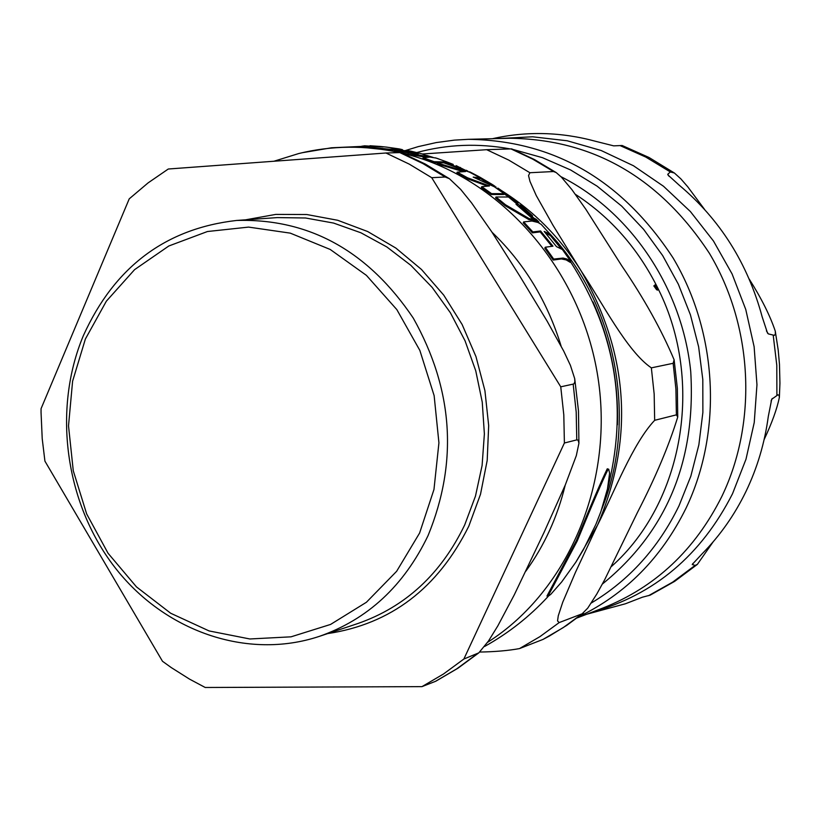 <?xml version="1.0" encoding="UTF-8"?>
<svg xmlns="http://www.w3.org/2000/svg" width="821" height="821" viewBox="0 0 821 821"><rect width="100%" height="100%" fill="white"/><g stroke="black" fill="none" stroke-linecap="round" stroke-linejoin="round"><path stroke-width="1.23" d="M749.204 279.048C761.436 298.382 770.129 315.746 775.281 331.15L775.363 334.178L774.326 335.358L768.323 333.89L767.502 333.059L762.206 316.978C747.736 263.428 720.038 219.474 679.131 185.115L667.925 174.935L667.791 174.247L670.316 171.948L674.39 173.005L649.031 157.499L622.144 145.502L613.698 145.861L595.83 141.366C561.092 131.904 526.62 131.021 492.415 138.708M674.39 173.005L680.855 178.865L687.711 186.747L704.572 209.427M713.203 541.768L697.357 564.386L695.007 565.464L692.288 564.366L702.212 553.713C719.976 535.723 734.549 514.993 745.95 491.522C757.26 467.991 764.71 442.96 768.302 416.432L771.699 399.263L777.928 394.829L779.057 395.24L779.365 397.446C776.984 408.991 771.894 423.041 764.125 439.584M586.841 614.211L625.417 603.774L642.433 597.195L650.15 595.163M419.593 533.055L396.635 571.303L366.412 602.265L330.576 624.432L291.034 636.829L249.851 638.974L209.078 630.928L170.686 613.246L136.481 586.902L108.044 553.241L86.657 513.915L73.274 470.772L68.512 425.842L72.597 381.221L85.394 338.991L106.361 301.174L134.593 269.637L168.828 245.982L207.446 231.522L248.609 227.099L290.254 233.133L330.227 249.461L366.412 275.363L396.841 309.609L419.849 350.413L434.135 395.63L438.927 442.827L433.97 489.47L419.593 533.055M431.723 177.695L560.753 386.824L573.807 383.971L574.844 381.97L574.721 378.686L570.41 365.355L563.709 351.08L547.094 321.083L519.98 276.359L491.625 231.655L471.582 202.9L460.673 189.394L449.395 178.691L445.177 177.008L431.723 177.695L409.289 164.138L385.942 153.004L168.295 169.013L148.067 182.909L129.236 198.836L41.06 408.684L41.05 412.44L42.22 438.712L44.919 461.125L162.486 661.274L171.271 667.586L189.477 679.09L205.219 687.485L421.973 686.633L435.828 681.204M463.865 659.027L478.817 652.849L488.495 641.016L497.865 625.818L514.223 594.958L543.984 532.542L565.289 484.954L576.311 455.655L578.918 443.299L578.138 440.138L576.773 439.892L564.396 443.001L463.865 659.027L443.525 673.979L421.973 686.633M385.942 153.004L400.987 152.552L425.319 164.067L449.395 178.691M560.753 386.824L563.801 414.882L564.396 443.001M428.08 535.559C403.953 585.845 367.685 619.465 319.256 636.398C246.885 660.412 164.005 631.103 114.519 566.931C65.033 502.698 52.411 409.412 83.424 335.512C114.581 266.876 165.657 228.525 236.653 220.449C309.158 218.396 368.034 250.939 413.271 318.086C453.274 389.482 458.21 461.966 428.08 535.559M611.481 566.469C683.175 502.883 704.51 381.806 658.452 289.413L657.878 288.961L657.549 290.162L656.451 289.526L653.803 285.841L654.635 286.047L654.932 284.846L656.051 285.482L658.114 288.715C638.43 248.937 610.865 217.483 575.418 194.341M559.183 622.575L582.161 613.79L587.774 608.074L596.785 594.045L604.687 579.708L637.476 512.407C655.517 477.442 668.93 445.649 677.736 417.017L676.391 414.851L654.665 420.311C632.806 443.412 614.18 492.231 597.493 525.194L575.449 572.37L562.703 602.296L558.27 615.791L557.551 620.912L559.183 622.575L539.91 636.655L519.488 648.59C508.23 650.643 494.981 651.792 479.731 652.048M583.351 613.051L566.788 625.345L549.321 636.07L542.989 639.426L519.488 648.59M651.351 367.859L673.148 363.303L674.113 359.793C661.541 329.95 644.095 298.618 621.774 265.819L585.937 209.427L571.837 189.548L561.359 177.09L556.197 172.574L553.539 171.527L529.894 172.728L528.539 175.591L529.986 181.441L536.246 195.542L552.964 225.231L581.135 270.94C602.039 302.19 626.967 351.337 651.351 367.859L654.173 394.049L654.665 420.311M422.487 153.989L486.648 149.689L511.688 148.878L534.44 159.541L556.197 172.574M655.127 286.837L657.364 289.536L657.518 288.684L654.901 286.96M654.665 286.488L657.395 288.161L656.092 285.924L655.127 285.472L654.984 286.313M658.452 289.413L658.114 288.715M532.193 216.539L533.363 217.575M538.638 222.45L539.397 223.179M549.136 233.051C616.253 303.452 638.297 419.079 601.793 509.051M560.938 176.669C630.856 211.818 682.302 288.284 690.728 371.544C696.075 461.043 666.621 531.875 602.388 584.039M608.125 469.273C602.563 480.408 592.259 504.34 577.194 541.06L547.802 596.539L550.788 594.332L561.687 581.945L575.87 562.139L583.29 549.875L595.995 524.116L600.941 511.473L607.458 488.957L609.603 473.276L608.72 469.243L608.125 469.273M497.834 188.071L503.406 191.878M456.65 165.924L466.102 170.624M455.676 166.447L456.035 165.934M466.266 170.265L467.98 171.24M426.571 155.385L432.995 157.375M495.987 196.999L505.5 204.768L529.268 218.663L533.301 219.279L516.029 204.275L517.897 204.706L508.466 196.999L495.987 196.999L495.586 197.892L505.089 205.671L505.5 204.768M550.234 234.324L541.193 224.369L538.042 222.491L531.957 221.034L523.654 221.906L532.85 231.933L540.598 230.968L552.954 246.177L545.257 247.234L553.693 259.067L563.114 258.071L566.654 258.933L570.698 261.324L562.426 249.553L556.494 246.628L544.179 231.43L550.234 234.324L549.803 235.278L545.411 232.856M570.698 261.324L570.236 262.34L566.203 259.929L561.41 258.943L553.231 260.052L544.816 248.209L545.257 247.234M553.693 259.067L553.231 260.052M540.598 230.968L540.177 231.891L532.418 232.866L523.244 222.83L523.654 221.906M551.794 246.177L540.177 231.891M532.85 231.933L532.418 232.866M517.897 204.706L517.517 205.558M533.301 219.279L532.88 220.192L528.847 219.576L505.089 205.671M529.268 218.663L528.847 219.576M434.135 161.706L447.096 162.014L446.706 162.897L433.745 162.579L422.753 158.617L423.143 157.735L434.135 161.706L433.745 162.579M406.693 151.28L407.042 150.5L411.023 151.197L418.474 153.599L394.696 150.222L429.722 157.119L423.143 157.735M408.263 153.322L407.863 154.215L394.296 151.136L394.696 150.222M426.191 157.273L407.863 154.215M447.096 162.014L436.177 158.084L430.337 157.129L421.676 153.773M411.424 152.285L398.944 149.843L388.815 150.13L361.199 147.205L361.62 146.261L389.216 149.217L399.375 148.95L402.485 149.679L402.167 150.407M389.216 149.217L388.815 150.13M370.117 145.738L383.038 146.928L364.637 145.81L361.62 146.261M386.568 147.113L379.169 146.354M456.938 165.955L456.548 166.827M508.476 195.603L508.076 196.496L503.991 193.848M522.146 206.369L519.991 205.076L529.463 213.901L532.552 215.738L522.146 206.369M532.552 215.738L532.131 216.662L529.052 214.815L526.579 212.495L526.99 211.582M529.463 213.901L529.052 214.815M526.62 212.393L519.58 205.979L519.991 205.076M524.619 208.503L524.383 209.016M402.208 150.315L406.836 150.961M478.807 176.587L472.147 173.077M469.089 171.938L476.98 176.094M477.134 175.745L479.751 177.675M479.926 177.285L482.656 178.783M481.373 179.111L480.049 178.403M445.598 161.439L453.213 164.416L452.905 165.288M453.213 164.416L452.833 165.267M508.497 196.075L517.877 203.362L510.303 196.917L514.829 200.447L509.082 196.352L508.497 196.075L508.117 196.907M517.877 203.362L517.476 204.265L516.717 203.7M511.863 198.939L511.616 199.493M517.815 203.331L517.404 204.224M534.081 219.443L538.863 221.957L536.257 219.34L531.454 216.826L534.081 219.443L533.66 220.356L533.075 219.761M531.454 216.826L531.105 217.586M537.683 222.337L533.66 220.356M538.863 221.957L538.525 222.717M491.574 184.048L482.071 178.475L489.778 183.021L489.018 182.652L488.618 183.535L490.506 184.725M488.649 183.473L481.681 179.347L482.071 178.475M489.018 182.652L491.697 184.345L491.327 185.146M491.697 184.345L494.919 186.193L494.591 186.931M436.474 158.186L438.783 158.966M435.335 157.837L436.084 158.053M437.449 162.999L465.589 171.538L457.205 172.133L467.549 177.798L489.46 185.957L481.732 186.665L491.563 193.633L504.084 193.664L494.324 186.757L473.204 177.11L480.254 177.962L469.992 172.348L442.611 162.384L437.449 162.999L437.059 163.872L462.746 171.466M504.084 193.664L503.684 194.546L491.163 194.515L481.342 187.547L481.732 186.665M491.563 193.633L491.163 194.515M467.549 177.798L467.159 178.68L456.815 173.005L457.205 172.133M487.12 185.957L467.159 178.68M480.254 177.962L479.864 178.834L475.718 178.065M547.802 596.539L546.96 596.056L576.373 540.598C590.751 505.572 601.044 481.64 607.263 468.801L608.72 469.243M667.791 174.247L669.146 176.402M766.414 330.853L768.323 333.89M772.284 398.462L771.063 401.007M692.934 563.422L692.308 564.715M670.316 171.948L645.829 157.088L619.988 145.553M776.892 395.342L776.789 365.253L773.218 335.286M648.6 595.666L672.666 582.14L695.007 565.464M416.811 152.542C447.291 144.27 478.397 143.059 510.139 148.909M513.228 149.514L542.414 157.663L570.554 169.937L597.134 186.172L621.651 206.092L643.633 229.367L662.66 255.567L678.362 284.24L690.43 314.854L698.63 346.821L702.807 379.548L702.879 412.429L698.856 444.849L690.83 476.18L678.977 505.869C658.442 547.905 629.214 580.283 591.284 603.014M578.743 616.694C625.735 594.045 661.51 557.839 686.079 508.076C722.726 431.394 717.77 332.844 673.025 257.856C621.908 179.891 553.652 140.381 468.247 139.324L454.413 140.124L436.167 142.587L418.248 146.62L405.092 150.654M468.247 139.324L509.677 138.267C593.06 139.293 659.643 177.644 709.406 253.32C752.97 326.101 757.732 421.758 721.916 496.284C695.059 549.957 655.404 587.2 602.973 608.012L577.101 617.946M592.198 612.158C654.45 594.671 701.216 555.201 732.517 493.749L746.002 459.196L754.232 422.548L756.962 384.731L754.119 346.708L745.755 309.455L732.075 273.916L713.47 241.005L690.399 211.551L663.512 186.264L633.484 165.76L601.105 150.489L567.188 140.771L532.593 136.789L498.142 138.564M399.745 152.552L422.918 163.584L445.177 177.008M573.181 384.218L576.198 412.019L576.773 439.892M476.919 654.029L456.722 668.869L435.325 681.43M245.51 219.833L275.794 214.404L306.797 214.527L337.698 220.274L367.675 231.532L395.866 248.075L421.481 269.473L443.781 295.18L462.131 324.5L475.975 356.622L484.913 390.632L488.68 425.576L487.192 460.458L480.501 494.293L468.822 526.138C437.86 588.257 390.817 624.073 327.682 633.596M236.653 220.449L277.313 217.596L305.494 217.986L333.583 223.066L360.932 232.795L386.886 246.977L410.828 265.316L432.174 287.422L450.401 312.78L465.045 340.797L475.749 370.815L482.245 402.105L484.38 433.929L482.101 465.497L475.482 496.069L464.707 524.917C441.021 574.023 405.43 606.883 357.925 623.498L319.256 636.398M582.161 613.79L563.134 627.665L542.989 639.426M510.908 148.888L532.655 159.1L553.539 171.527M673.148 363.303L675.909 389.041L676.391 414.851M575.644 562.488L597.493 525.194C634.387 439.091 628.927 354.333 581.135 270.94C560.179 237.618 533.835 210.956 502.083 190.954M486.648 149.689L508.712 160.074L529.894 172.728M495.946 187.239L494.755 186.552M460.376 167.443L460.058 168.161M508.22 195.48L507.819 196.373M500.441 190.215L500.174 190.811M523.182 208.175L522.772 209.088M484.893 180.168L484.503 181.051M273.916 161.244L298.762 153.537C331.746 145.45 365.294 145.132 399.396 152.562M403.049 153.404C497.957 175.93 578.805 265.624 597.165 372.601C615.688 479.556 569.476 590.278 487.633 642.289M592.988 301.954C610.496 341.043 618.634 381.991 617.413 424.806M491.974 232.189C524.332 263.356 547.371 301.297 561.082 346.021M565.238 485.057C557.428 517.035 544.282 545.749 525.809 571.211M775.281 331.161L778.195 349.982L779.468 364.216L779.94 383.222L779.365 397.446M697.357 564.386L674.667 581.35L650.16 595.153M574.721 378.686L578.487 410.931L578.918 443.299M478.817 652.849L457.974 668.202L435.838 681.194M674.123 359.793L677.356 388.354L677.736 417.017M656.779 289.844L657.364 289.536M654.594 285.77L655.127 285.472M507.399 194.741L503.673 192.073M411.023 151.197L422.322 153.948M399.386 148.94L386.301 147.082M369.963 145.738L381.067 146.528M456.158 165.647L455.778 166.499M496.058 186.993L495.73 187.711M472.711 173.364L469.591 171.794M478.12 176.217L481.116 177.87M513.556 199.37L511.401 197.717M490.855 183.606L493.729 185.402M301.912 152.778L331.51 147.78L361.548 146.415M484.606 646.466C508.384 633.268 529.545 616.612 548.1 596.508M606.852 491.646C628.486 409.751 616.376 333.11 570.513 261.714M561.03 248.537L549.926 234.991M533.127 217.473L532.172 216.57M519.765 205.589L517.661 203.854M481.701 179.306L480.675 178.721M456.876 166.971L446.727 162.845"/></g></svg>
